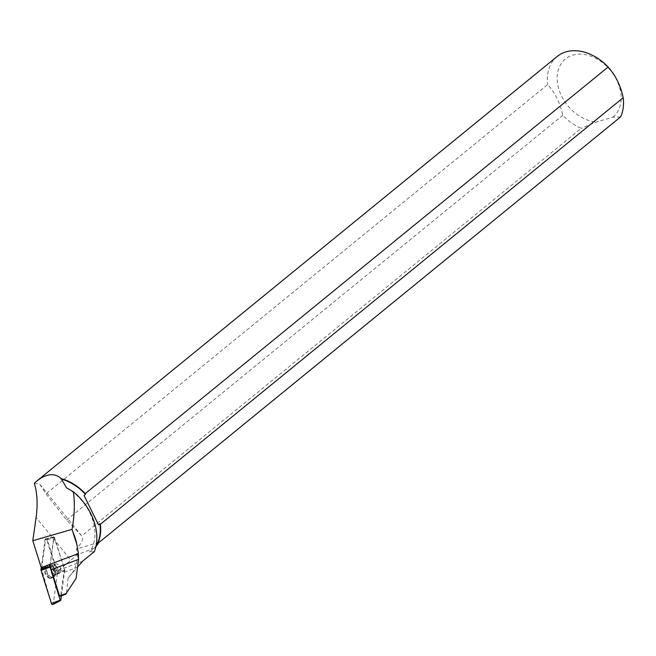 <?xml version="1.0" encoding="UTF-8"?>
<svg xmlns="http://www.w3.org/2000/svg" width="656" height="656" viewBox="0 0 656 656"><rect width="100%" height="100%" fill="white"/><g stroke="black" fill="none" stroke-linecap="round" stroke-linejoin="round"><path stroke-width="0.49" stroke-dasharray="3.28 2.46" d="M57.777 573.451A5.01 3.214 -110.7 0 1 53.997 568.883A5.01 3.214 -110.7 0 1 55.522 563.996A5.01 3.214 -110.7 0 1 60.303 567.547A5.01 3.214 -110.7 0 1 59.073 573.377A5.01 3.214 -110.7 0 1 57.777 573.451M61.361 595.91L64.764 570.187L54.382 537.182L53.817 537.059L49.872 566.431M51.43 603.422L41.238 567.579L44.985 539.724A1.419 0.91 -110.7 0 1 45.518 538.978A1.419 0.91 -110.7 0 1 46.855 540.126L57.236 573.131A1.419 0.91 -110.7 0 1 57.318 573.943L53.3 603.832A1.419 0.91 -110.7 0 1 52.89 604.52M49.807 578.321A6.88 4.42 -110.7 0 1 44.567 571.852A6.88 4.42 -110.7 0 1 46.953 565.259A6.88 4.42 -110.7 0 1 48.478 565.234A6.88 4.42 -110.7 0 1 53.62 571.31A6.88 4.42 -110.7 0 1 51.816 578.108A6.88 4.42 -110.7 0 1 49.807 578.321M76.44 542.619A50.168 36.99 -129.2 0 1 68.093 577.887L77.564 567.202L63.804 572.409L60.614 596.197M78.367 566.12L77.564 567.202M68.093 577.887L66.535 593.459M94.366 551.622L89.478 552.114L94.497 548.022L76.9 554.91L70.873 560.191L36.105 517.428M66.559 487.851A44.452 32.775 50.8 0 1 89.478 552.114M96.055 545.915A44.452 32.775 50.8 0 1 95.374 546.981L94.497 548.022M34.317 483.185L39.786 484.243L45.945 493.894L66.641 520.019L81.762 535.87C83.796 538.551 81.967 542.938 76.293 549.047L76.9 554.91M39.786 484.243L81.762 535.87L581.273 128.338A44.723 32.972 -129.2 0 1 562.741 115.259C560.158 103.049 555.124 92.816 547.645 84.575L45.945 493.894M54.932 564.349A5.01 3.214 69.3 0 0 54.505 570.318A5.01 3.214 69.3 0 0 59.081 573.369A5.01 3.214 69.3 0 0 60.319 567.547A5.01 3.214 69.3 0 0 55.53 563.996A5.01 3.214 69.3 0 0 54.932 564.349M49.889 566.423L54.054 537.075L64.591 569.613A11.455 7.355 -110.7 0 0 63.804 572.409M99.007 542.455L76.293 549.047M96.12 546.423L95.374 546.981M557.149 56.498A44.723 32.972 -129.2 0 0 547.645 84.575M82.607 561.216L58.671 570.285A11.455 7.355 69.3 0 0 57.408 571.753L64.591 569.613M41.746 568.358L45.625 539.527A1.353 0.869 -110.7 0 1 46.133 538.822A1.353 0.869 -110.7 0 1 47.396 539.913L57.408 571.753M58.671 570.285L70.873 560.191M66.641 520.019L562.741 115.259M620.56 116.94L612.934 117.178L596.394 121.975L581.273 128.338M612.934 117.178A37.564 27.691 -129.2 0 0 602.028 62.287A37.564 27.691 -129.2 0 0 557.305 75.268A37.564 27.691 -129.2 0 0 596.394 121.975M47.396 539.913L53.792 537.362M53.546 537.51L54.497 537.518M46.51 565.685A6.781 4.354 69.3 0 0 45.994 573.877A6.781 4.354 69.3 0 0 52.283 577.838A6.781 4.354 69.3 0 0 53.8 570.007A6.781 4.354 69.3 0 0 47.478 565.152A6.781 4.354 69.3 0 0 46.51 565.685M84.05 495.444L98.548 524.907M46.855 540.126L54.382 537.182M64.764 570.187L57.236 573.131M60.77 600.314L53.3 603.832M57.318 573.943L64.788 570.433M53.817 537.059L44.985 539.724M49.889 564.832A6.749 4.33 69.3 0 0 48.388 564.857A6.749 4.33 69.3 0 0 46.494 572.778A6.749 4.33 69.3 0 0 53.161 577.452A6.749 4.33 69.3 0 0 54.932 570.786A6.749 4.33 69.3 0 0 49.889 564.832M50.528 564.873A6.462 4.149 -110.7 0 1 51.34 565.144A6.462 4.149 -110.7 0 1 55.178 575.279A6.462 4.149 -110.7 0 1 47.494 573.024A6.462 4.149 -110.7 0 1 50.528 564.873M54.169 564.923A5.01 3.214 69.3 0 0 52.874 565.005A5.01 3.214 69.3 0 0 51.357 569.884A5.01 3.214 69.3 0 0 55.137 574.451A5.01 3.214 69.3 0 0 56.424 574.377A5.01 3.214 69.3 0 0 57.949 569.49A5.01 3.214 69.3 0 0 54.169 564.923M45.625 539.527L52.833 537.354M47.322 565.431A6.732 4.321 -110.7 0 1 48.282 564.898A6.732 4.321 -110.7 0 1 54.563 569.72A6.732 4.321 -110.7 0 1 53.054 577.493A6.732 4.321 -110.7 0 1 46.814 573.565A6.732 4.321 -110.7 0 1 47.322 565.431M48.101 565.431A6.453 4.141 69.3 0 0 47.872 573.729A6.453 4.141 69.3 0 0 54.227 576.591A6.453 4.141 69.3 0 0 55.178 575.287A6.453 4.141 69.3 0 0 51.34 565.144A6.453 4.141 69.3 0 0 48.101 565.431M52.275 565.349A5.01 3.214 69.3 0 0 51.857 571.327A5.01 3.214 69.3 0 0 56.424 574.377A5.01 3.214 69.3 0 0 57.662 568.547A5.01 3.214 69.3 0 0 52.874 565.005A5.01 3.214 69.3 0 0 52.275 565.349M53.981 536.838L45.518 538.978M47.478 565.152L52.874 565.005L55.53 563.996L52.874 565.005L46.953 565.259M52.283 577.838L55.178 575.287L51.816 578.108M55.17 575.312L56.424 574.377L55.17 575.312M59.073 573.377L56.424 574.377L59.081 573.369M53.038 537.075L46.133 538.822M53.095 537.067L54.054 537.075"/><path stroke-width="0.98" d="M49.872 566.431L60.213 600.191L60.77 600.314L61.361 595.91M60.647 600.527L52.89 604.52A1.419 0.91 -110.7 0 1 51.43 603.422L41.049 570.417A1.419 0.91 -110.7 0 1 40.967 569.605L41.238 567.579L41.049 570.417L51.43 603.422L60.213 600.191M76.08 578.428L65.592 594.311L76.08 578.428L78.597 559.355L51.291 569.695L59.548 595.968L60.614 596.197L65.592 594.311M66.486 593.344L59.548 595.968M61.008 478.946A44.452 32.775 50.8 0 1 85.428 494.329L85.264 493.599A44.723 32.972 50.8 0 0 61.197 478.609L66.559 487.851L73.333 491.77A50.168 36.99 -129.2 0 1 94.366 551.622L82.607 561.216L78.367 566.12M73.333 491.77C75.014 502.644 74.579 515.173 72.045 529.359L76.9 544.611L78.384 553.574L78.597 559.355M76.9 544.611L76.44 542.619A50.168 36.99 -129.2 0 0 72.455 530.983M85.428 494.329L84.05 495.444L98.548 524.907L99.925 523.783A44.452 32.775 50.8 0 1 96.055 545.915M61.197 478.609C54.571 472.64 46.379 473.484 36.638 481.16L34.317 483.185C37.294 493.164 37.884 504.579 36.105 517.428L32.8 540.741L72.045 529.359M78.384 553.574L41.254 567.637A11.455 7.355 69.3 0 1 41.746 568.358L49.889 566.423A11.455 7.355 -110.7 0 1 51.291 569.695M96.12 546.423L99.007 542.455L620.56 116.94A44.723 32.972 -129.2 0 0 623.2 97.719L100.368 524.283A44.723 32.972 50.8 0 1 96.12 546.423L95.374 546.981M85.264 493.599L608.104 67.035A44.723 32.972 -129.2 0 0 557.149 56.498L36.638 481.16M41.254 567.637L32.8 540.741M99.925 523.783L100.368 524.283M608.104 67.035C615.59 75.309 620.625 85.534 623.2 97.719M49.831 567.186L41.049 570.417M40.967 569.605L49.807 566.94"/></g></svg>
